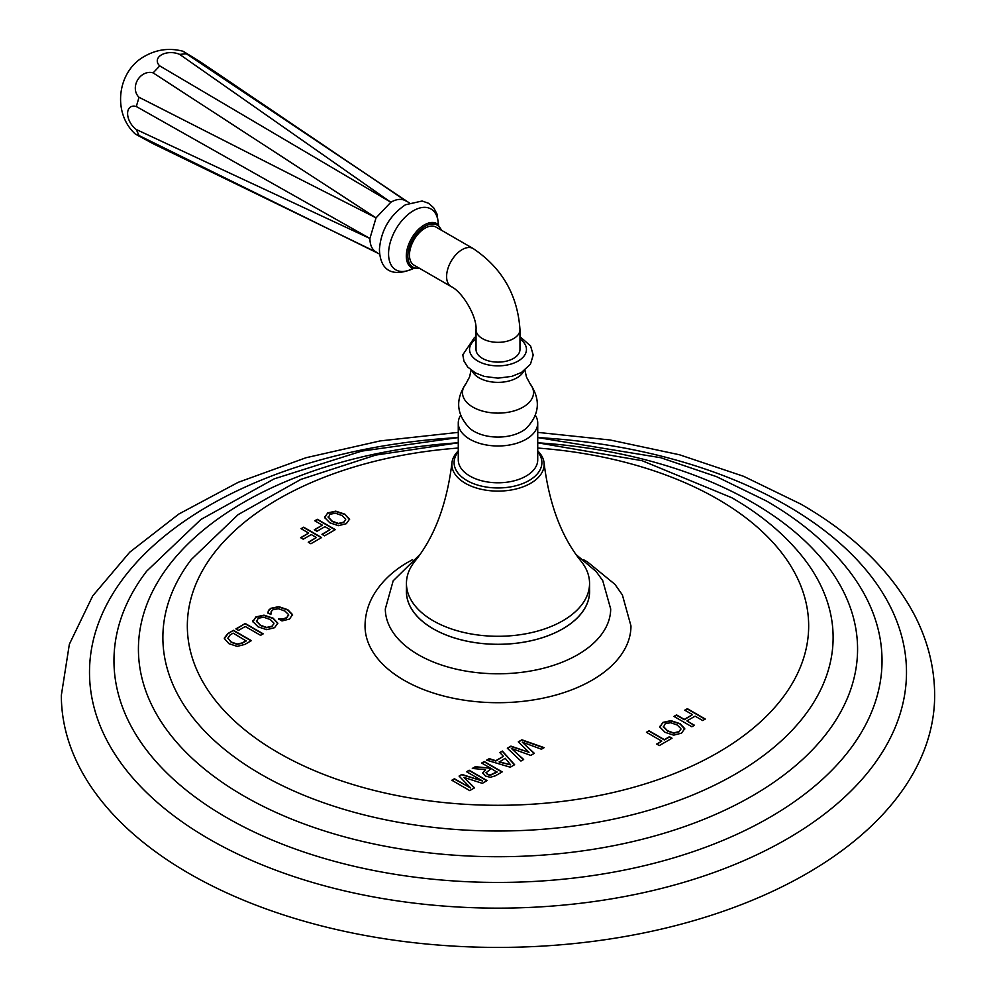 <?xml version="1.0" encoding="UTF-8"?>
<svg xmlns="http://www.w3.org/2000/svg" width="996" height="996" viewBox="0 0 996 996"><rect width="100%" height="100%" fill="white"/><g stroke="black" fill="none" stroke-linecap="round" stroke-linejoin="round"><path stroke-width="1.49" d="M537.728 432.376L610.199 440.008L679.496 454.774L743.651 476.325L800.933 504.15C853.41 534.366 891.246 571.281 914.428 614.881C927.811 640.714 934.547 667.519 934.659 695.308A436.659 252.1 0 0 1 665.104 928.222A436.659 252.1 0 0 1 189.228 873.579A436.659 252.1 180 0 1 61.341 695.308L69.359 644.238L92.69 595.932L129.741 552.195L178.807 514.048L238.218 482.313L306.083 457.712L380.235 440.904L458.272 432.376M687.352 708.679L705.28 719.037L702.678 720.531L695.108 716.161L686.904 720.892L694.473 725.262L691.884 726.769L673.956 716.41L676.545 714.916L684.289 719.386L692.494 714.642L684.75 710.173L687.352 708.679L685.036 710.335M662.875 722.386L659.838 727.043L665.067 732.321L673.67 735.16L681.525 733.156L684.738 728.611L680.056 723.656L670.931 720.643L662.875 722.386L659.838 727.366M659.763 726.345L659.838 727.043M684.775 729.084L680.056 723.98L670.931 720.967L662.875 722.71M649.043 730.79L664.357 739.63L669.424 736.716L672.039 738.223L659.327 745.568L656.7 744.049L661.767 741.136L646.454 732.297L649.043 730.79L646.728 732.446M521.879 739.804L544.152 747.647L541.438 749.216L522.24 742.132L534.329 753.325L530.744 755.391L511.371 748.419L523.647 759.487L520.933 761.056L507.338 748.208L510.923 746.129L529 752.304L518.294 741.883L521.879 739.804L518.493 742.082M502.382 751.071L514.621 764.704L510.263 767.219L486.633 760.16L489.26 758.641L495.784 760.695L503.391 756.3L499.818 752.54L502.382 751.071L500.017 752.752M484.268 761.529L502.196 771.875L495.41 775.797L490.343 777.291L485.5 776.058L482.761 772.834L485.5 769.659L472.303 768.439L475.304 766.696L490.692 768.227L481.666 763.023L484.268 761.529L481.952 763.185M461.92 774.427L459.069 776.071L470.66 787.985L454.413 778.76L451.823 780.254L469.751 790.612L474.519 787.848L463.887 777.366L482.338 783.342L487.106 780.59L469.178 770.232L466.589 771.738L482.699 781.038L461.92 774.427L459.268 776.282M270.85 614.507L271.173 611.556L273.041 609.714L278.432 608.73L284.943 611.058L288.579 614.594L286.748 617.632L282.852 618.952L278.432 618.877L281.98 620.931L289.5 619.076L292.538 614.619L287.794 609.701L278.731 606.651L270.837 608.307L268.459 610.411L267.899 612.789L270.85 614.507L270.812 613.797M288.579 614.594L288.653 615.329M292.587 615.155L287.794 610.025L278.731 606.975L270.837 608.618L268.459 610.735L267.899 613.113M255.935 616.91L252.884 621.566L258.113 626.833L266.716 629.684L274.585 627.679L277.797 623.135L273.116 618.18L263.977 615.155L255.935 616.91L252.884 621.89M252.81 620.869L252.884 621.566M277.822 623.596L273.116 618.504L263.977 615.478L255.935 617.234M245.253 623.496L235.903 628.887L238.53 630.393L245.277 626.496L260.591 635.336L263.193 633.842L245.253 623.496L236.189 629.049M224.312 638.075L227.835 633.556L233.45 630.306L227.835 633.867L224.337 638.797M224.337 638.473L228.918 643.677L237.21 646.392L244.892 644.4L251.378 640.652L233.45 630.306M327.709 512.903L324.659 517.559L329.888 522.838L338.491 525.676L346.359 523.672L349.559 519.128L344.877 514.173L335.752 511.16L327.709 512.903L324.659 517.883M324.584 516.862L324.659 517.559M349.596 519.601L344.877 514.496L335.752 511.483L327.709 513.226M317.375 519.29L335.303 529.635L324.572 535.836L321.957 534.329L330.087 529.623L324.957 526.66L316.94 531.291L314.325 529.785L322.343 525.153L314.773 520.784L317.375 519.29L315.06 520.945M303.68 527.195L321.608 537.541L310.889 543.741L308.262 542.222L316.404 537.529L311.275 534.566L303.257 539.197L300.63 537.691L308.648 533.059L301.091 528.689L303.68 527.195L301.365 528.851M583.444 559.665L587.354 561.819L614.943 584.341L622.375 594.911L630.966 625.936A132.966 76.767 180 0 1 592.022 680.218A132.966 76.767 180 0 1 447.117 696.864A132.966 76.767 180 0 1 365.034 625.936C365.121 614.968 367.985 604.622 373.625 594.911C381.543 581.652 393.109 570.683 408.348 561.993L412.556 559.665M692.494 714.642L684.289 719.71L676.545 715.24L674.23 716.572M694.2 725.424L686.904 720.892M704.994 719.187L687.352 709.003M680.89 729.259L678.911 731.649L673.595 732.919L667.407 730.678L663.311 726.358M680.828 728.885L678.911 731.973L673.595 733.243L667.407 731.002L663.299 726.52M663.423 727.217L665.203 723.731L670.669 722.71L677.218 725.013L680.828 728.562M661.767 741.136L656.987 744.211M671.765 738.385L669.424 737.028L664.357 739.953L649.043 731.114M529 752.304L510.923 746.452L507.549 748.407M523.435 759.612L511.371 748.419M534.117 753.437L522.24 742.132M543.804 747.847L521.879 740.128M503.391 756.3L495.784 761.019L489.26 758.964L487.007 760.259M514.434 764.816L502.382 751.382M510.624 764.853L499.183 762.077L505.209 758.267L510.624 764.853L499.183 761.753M490.692 768.227L475.304 767.02L472.776 768.476M485.5 769.659L482.761 773.157M501.922 772.037L484.268 761.84M496.979 772.186L490.281 775.286L487.654 774.627L486.036 772.809L491.202 768.526L496.979 772.186M496.979 771.863L490.281 774.963L487.654 774.303L486.048 772.373M482.699 781.038L461.92 774.751M469.178 770.232L466.863 771.9M470.66 787.985L454.413 779.084L452.097 780.416M474.308 787.973L463.887 777.366M486.832 780.752L469.178 770.555M288.579 614.918L286.748 617.956L282.852 619.275L278.432 619.201M273.937 623.782L271.97 626.173L266.642 627.443L260.466 625.202L256.358 620.882M273.875 623.409L271.97 626.496L266.642 627.766L260.466 625.513L256.358 621.043M256.47 621.741L258.25 618.255L263.728 617.221L270.265 619.537L273.875 623.085M262.907 634.004L245.253 623.807M251.104 640.814L233.45 630.63M246.174 640.64L242.202 642.93L237.11 644.038L231.271 642.034L227.872 638.324L230.163 634.888L233.189 633.145L246.174 640.963L242.202 643.254L237.11 644.35L231.271 642.358L227.847 638.075M345.712 519.775L343.732 522.165L338.416 523.435L332.241 521.194L328.132 516.874M345.649 519.402L343.732 522.489L338.416 523.759L332.241 521.518L328.132 517.036M328.244 517.733L330.025 514.247L335.503 513.226L342.039 515.53L345.649 519.078M322.343 525.153L314.599 529.947M330.087 529.623L322.231 534.491M335.017 529.797L317.375 519.613M308.648 533.059L300.916 537.84M316.404 537.529L308.548 542.384M321.335 537.703L303.68 527.519M576.335 554.797L596.28 571.667L602.742 580.656L610.685 608.979A112.685 65.064 180 0 1 577.68 654.733A112.685 65.064 0 0 1 455.072 668.876A112.685 65.064 0 0 1 385.315 608.979L393.171 580.805L419.665 554.797M537.728 450.902A46.14 26.643 180 0 1 544.077 463.053C549.207 504.462 561.62 537.292 581.34 561.532A91.557 52.863 180 0 1 589.557 583.419L589.557 591.425A91.557 52.863 180 0 1 562.74 628.812A91.557 52.863 180 0 1 462.966 640.266A91.557 52.863 180 0 1 406.443 591.425A91.557 52.863 180 0 1 406.704 587.428M589.557 583.419A91.557 52.863 180 0 1 562.74 620.807A91.557 52.863 0 0 1 462.966 632.261A91.557 52.863 0 0 1 406.443 583.419A91.557 52.863 0 0 1 414.66 561.532C434.331 537.417 446.756 504.586 451.923 463.053A46.14 26.643 0 0 0 479.225 488.799A46.14 26.643 0 0 0 530.631 483.297A46.14 26.643 180 0 0 544.077 463.053M458.272 450.902A46.14 26.643 0 0 0 451.923 463.053M537.728 451.835A43.886 25.336 180 0 1 529.038 480.533A43.886 25.336 0 0 1 472.764 483.359A43.886 25.336 0 0 1 458.272 451.835M458.272 423.051A39.728 22.933 180 0 0 482.799 444.241A39.728 22.933 180 0 0 526.087 439.273A39.728 22.933 0 0 0 537.728 423.051L537.728 459.853A39.728 22.933 0 0 1 526.087 476.076A39.728 22.933 180 0 1 482.799 481.043A39.728 22.933 180 0 1 458.272 459.853L458.272 423.051A39.728 22.933 180 0 1 460.638 415.27M537.728 423.051A39.728 22.933 0 0 0 535.362 415.27M530.121 383.846A35.532 20.518 0 0 1 523.124 407.103A35.532 20.518 180 0 1 477.545 409.381A35.532 20.518 180 0 1 465.879 383.846C455.184 399.57 456.392 414.311 469.502 428.093A33.864 19.547 180 0 0 521.941 431.355A33.864 19.547 0 0 0 526.498 428.093C539.608 414.311 540.816 399.558 530.121 383.846L526.461 377.036L524.929 370.151M513.538 358.411A21.974 12.687 180 0 1 489.596 361.162A21.974 12.687 180 0 1 476.026 349.447L476.026 329.664A21.974 12.687 180 0 0 489.596 341.379A21.974 12.687 180 0 0 513.538 338.64A21.974 12.687 180 0 0 519.974 329.664L519.974 349.447A21.974 12.687 180 0 1 513.538 358.411M451.151 286.587A21.974 12.687 120 0 1 447.789 268.982A21.974 12.687 120 0 1 462.144 249.61A21.974 12.687 120 0 1 473.125 248.527L435.999 227.088A21.974 12.687 120 0 0 425.006 228.184A21.974 12.687 120 0 0 410.651 247.543A21.974 12.687 120 0 0 414.025 265.148L451.151 286.587C462.667 291.903 477.184 317.039 476.026 329.664M135.356 134.087L139.042 135.568L136.303 129.517A14.33 8.727 57.1 0 1 127.6 113.519A14.33 8.727 57.1 0 1 136.303 106.51L139.042 97.284A14.33 12.151 120 0 1 137.523 80.141A14.33 12.151 120 0 1 153.135 72.882L159.746 65.898A14.33 8.727 -177.1 0 1 161.476 54.855A14.33 8.727 -177.1 0 1 179.666 54.394L186.289 53.747L183.164 51.294C169.806 47.733 157.107 49.314 145.055 56.025C117.291 70.716 111.888 112.797 135.356 134.087L153.135 143.71L376.04 252C372.018 249.535 369.977 245.028 369.914 238.455L376.04 217.85L390.83 202.238C396.545 199.013 401.475 198.515 405.621 200.769L348.725 162.261L406.206 201.13M183.164 51.294L200.37 61.877L348.725 162.261M186.289 53.747L409.269 202.873M179.666 54.394L390.83 202.238L159.746 65.898M153.135 72.882L376.04 217.85L139.042 97.284M136.303 106.51L369.914 238.455L136.303 129.517M139.042 135.568L379.688 254.105M540.056 437.717A408.497 235.84 180 0 1 786.852 505.545A408.497 235.84 0 0 1 786.852 839.068A408.497 235.84 0 0 1 209.148 839.068A408.497 235.84 180 0 1 113.046 593.404A408.497 235.84 180 0 1 455.944 437.717M458.272 437.568L361.772 451.101L274.137 478.877L200.893 519.489L146.686 571.156A384.033 221.722 180 0 0 226.453 817.492A384.033 221.722 0 0 0 715.028 843.624A384.033 221.722 0 0 0 849.314 571.156C828.473 544.202 800.821 520.796 766.335 500.938L716.485 476.636L660.771 457.724L537.728 437.568M243.746 795.916A359.581 207.604 180 0 1 158.688 580.407A359.581 207.604 180 0 1 458.272 442.797L375.716 455.085L300.829 479.412L238.119 514.633L191.431 559.379A335.129 193.485 180 0 0 261.027 774.34A335.129 193.485 0 0 0 687.389 797.149A335.129 193.485 0 0 0 804.569 559.379C786.218 535.649 761.94 515.081 731.761 497.714L642.047 460.675L537.728 442.809A359.581 207.604 180 0 1 752.254 502.32A359.581 207.604 0 0 1 752.254 795.916A359.581 207.604 0 0 1 243.746 795.916M537.728 448.051A310.665 179.355 180 0 1 717.668 499.108A310.665 179.355 0 0 1 717.668 752.764A310.665 179.355 0 0 1 278.332 752.764A310.665 179.355 180 0 1 203.956 568.056A310.665 179.355 180 0 1 458.272 448.051M406.443 589.57A91.62 52.888 0 0 0 461.459 639.93A91.62 52.888 0 0 0 562.777 628.837A91.62 52.888 180 0 0 589.557 589.57M472.166 370.96A26.768 15.45 180 0 0 516.924 377.845A26.768 15.45 0 0 0 523.834 370.96M519.974 339.014A28.448 16.422 0 0 1 518.119 361.062A28.448 16.422 180 0 1 478.877 361.61A28.448 16.422 180 0 1 476.026 339.014M441.141 230.064A24.265 14.006 120 0 0 425.006 226.316A24.265 14.006 120 0 0 408.111 252.449A24.265 14.006 120 0 0 419.167 268.123M436.846 223.639L437.456 224.013A25.386 14.654 120 0 0 424.259 224.959A25.386 14.654 120 0 0 407.538 247.792A25.386 14.654 120 0 0 412.095 267.949L419.839 268.509M413.029 268.347A35.146 20.294 -60 0 1 388.565 253.544A35.146 20.294 -60 0 1 413.415 210.729A35.146 20.294 120 0 1 438.265 224.623M406.443 591.425L406.443 583.419M471.071 370.151L469.602 376.862L465.879 383.846M519.974 336.66L530.582 345.936L533.209 355.049L530.445 364.212L521.506 372.442L511.869 376.364L497.975 378.156L484.23 376.388L475.416 372.94L467.684 367.014L463.949 361.038L462.791 354.837L474.494 337.495L476.026 336.66M473.125 248.527C502.021 267.912 517.634 294.953 519.974 329.664M437.456 224.013L441.813 230.45M411.46 267.613L412.095 267.949M438.551 224.884L437.007 214.003L433.671 207.778L428.541 203.271L422.142 201.005L405.447 204.778C389.81 215.335 381.144 230.076 379.439 249.025C379.601 261.313 384.481 280.287 412.543 268.97L413.39 268.459M314.226 221.971L376.65 252.324"/></g></svg>

